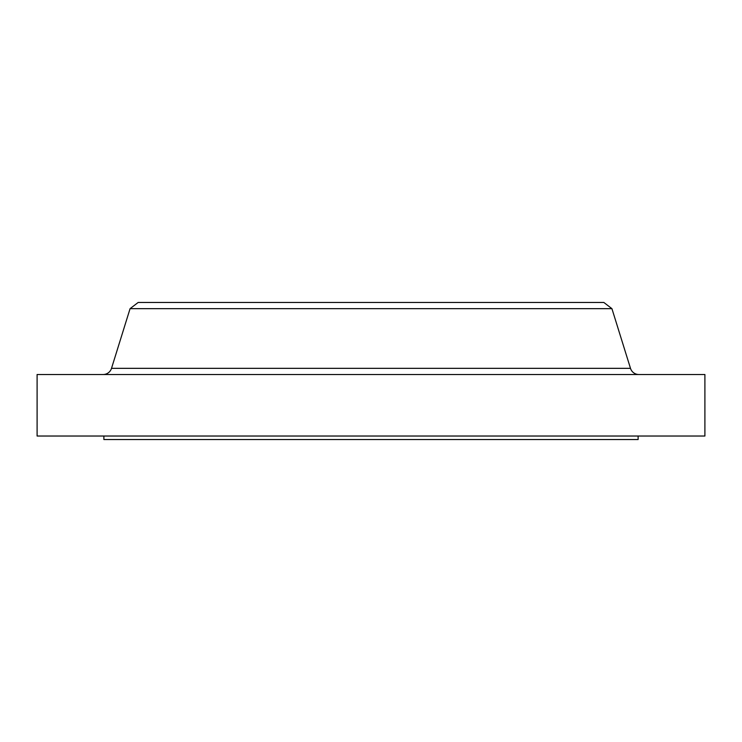 <?xml version="1.0" encoding="UTF-8"?>
<svg xmlns="http://www.w3.org/2000/svg" width="742" height="742" viewBox="0 0 742 742"><rect width="100%" height="100%" fill="white"/><g stroke="black" fill="none" stroke-linecap="round" stroke-linejoin="round"><path stroke-width="1.11" d="M638.881 374.515A8.783 8.783 0 0 1 630.487 368.338L611.927 308.663L130.073 308.663L111.513 368.338L630.487 368.338M103.119 374.515A8.783 8.783 0 0 0 111.513 368.338M103.88 436.027L103.88 439.533L638.12 439.533L638.12 436.027M611.927 308.663L603.849 302.467L138.151 302.467L130.073 308.663M704.9 374.515L37.1 374.515L37.1 436.027L704.9 436.027L704.9 374.515"/></g></svg>
